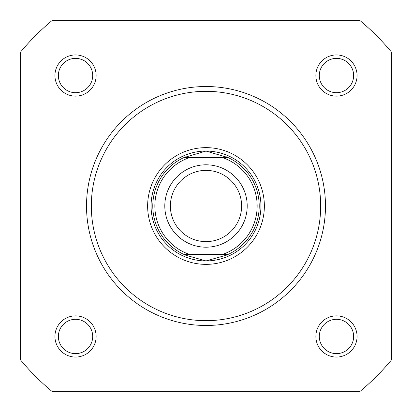 <?xml version="1.0" encoding="UTF-8"?>
<svg xmlns="http://www.w3.org/2000/svg" width="412" height="412" viewBox="0 0 412 412"><rect width="100%" height="100%" fill="white"/><g stroke="black" fill="none" stroke-linecap="round" stroke-linejoin="round"><path stroke-width="0.62" d="M54.935 75.535A20.6 20.6 0 0 1 75.535 54.935A20.6 20.6 0 0 1 96.135 75.535A20.6 20.6 0 0 1 75.535 96.135A20.6 20.6 0 0 1 54.935 75.535M92.7 75.535A17.165 17.165 0 0 0 75.535 58.365A17.165 17.165 0 0 0 58.365 75.535A17.165 17.165 0 0 0 75.535 92.7A17.165 17.165 0 0 0 92.7 75.535M315.865 75.535A20.6 20.6 0 0 1 336.465 54.935A20.6 20.6 0 0 1 357.065 75.535A20.6 20.6 0 0 1 336.465 96.135A20.6 20.6 0 0 1 315.865 75.535M353.635 75.535A17.165 17.165 0 0 0 336.465 58.365A17.165 17.165 0 0 0 319.3 75.535A17.165 17.165 0 0 0 336.465 92.7A17.165 17.165 0 0 0 353.635 75.535M315.865 336.465A20.6 20.6 0 0 1 336.465 315.865A20.6 20.6 0 0 1 357.065 336.465A20.6 20.6 0 0 1 336.465 357.065A20.6 20.6 0 0 1 315.865 336.465M353.635 336.465A17.165 17.165 0 0 0 336.465 319.3A17.165 17.165 0 0 0 319.3 336.465A17.165 17.165 0 0 0 336.465 353.635A17.165 17.165 0 0 0 353.635 336.465M54.935 336.465A20.6 20.6 0 0 1 75.535 315.865A20.6 20.6 0 0 1 96.135 336.465A20.6 20.6 0 0 1 75.535 357.065A20.6 20.6 0 0 1 54.935 336.465M92.7 336.465A17.165 17.165 0 0 0 75.535 319.3A17.165 17.165 0 0 0 58.365 336.465A17.165 17.165 0 0 0 75.535 353.635A17.165 17.165 0 0 0 92.7 336.465M147.635 206A58.365 58.365 0 0 1 206 147.635A58.365 58.365 0 0 1 264.365 206A58.365 58.365 0 0 1 206 264.365A58.365 58.365 0 0 1 147.635 206M325.48 206A119.48 119.48 0 0 1 206 325.48A119.48 119.48 0 0 1 86.52 206A119.48 119.48 0 0 1 206 86.52A119.48 119.48 0 0 1 325.48 206M20.6 51.994L20.6 360.006A241.02 241.02 0 0 0 51.994 391.4L360.006 391.4A241.02 241.02 0 0 0 391.4 360.006L391.4 51.994A241.02 241.02 0 0 0 360.006 20.6L51.994 20.6A241.02 241.02 0 0 0 20.6 51.994M206 247.2A41.2 41.2 0 0 1 164.8 206A41.2 41.2 0 0 1 206 164.8A41.2 41.2 0 0 1 247.2 206A41.2 41.2 0 0 1 206 247.2M206 170.377A35.623 35.623 0 0 0 170.377 206A35.623 35.623 0 0 0 206 241.623A35.623 35.623 0 0 0 241.623 206A35.623 35.623 0 0 0 206 170.377M228.104 157.59L228.84 157.935L223.51 157.935L228.84 157.935A53.215 53.215 0 0 1 228.84 254.065L226.173 255.244L206 260.935A54.935 54.935 0 0 0 260.935 206A54.935 54.935 0 0 0 206 151.065A54.935 54.935 0 0 0 151.065 206A54.935 54.935 0 0 0 206 260.935L185.827 255.244L183.16 254.065A53.215 53.215 0 0 1 183.16 157.935L188.49 157.935L183.16 157.935L183.896 157.59L228.104 157.59L206 151.065L183.896 157.59M223.51 157.935L188.49 157.935A51.155 51.155 0 0 0 188.49 254.065L223.51 254.065A51.155 51.155 0 0 0 223.51 157.935M228.104 254.41L183.896 254.41M228.84 254.065L223.51 254.065L228.84 254.065M185.827 156.756A53.215 53.215 0 0 0 184.792 157.193M184.792 254.807A53.215 53.215 0 0 0 185.827 255.244M226.173 255.244A53.215 53.215 0 0 0 227.208 254.807M227.208 157.193A53.215 53.215 0 0 0 226.173 156.756M91.325 206A114.675 114.675 0 0 0 206 320.675A114.675 114.675 0 0 0 320.675 206A114.675 114.675 0 0 0 206 91.325A114.675 114.675 0 0 0 91.325 206"/></g></svg>
